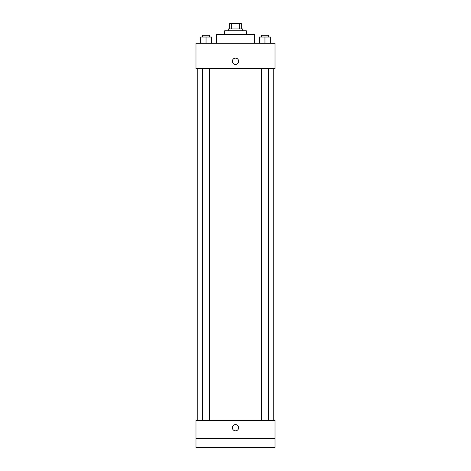 <?xml version="1.0" encoding="UTF-8"?>
<svg xmlns="http://www.w3.org/2000/svg" width="471" height="471" viewBox="0 0 471 471"><rect width="100%" height="100%" fill="white"/><g stroke="black" fill="none" stroke-linecap="round" stroke-linejoin="round"><path stroke-width="0.71" d="M231.72 28.937L231.72 23.55L229.66 23.55L229.66 28.937L229.66 23.55M231.72 23.55L241.34 23.55L241.34 28.937M239.28 28.937L239.28 23.55M228.317 30.733L228.317 28.937L242.683 28.937L242.683 30.733M224.72 34.33L224.72 30.733L246.28 30.733L246.28 34.33M216.642 43.308L216.642 34.33L254.358 34.33L254.358 43.308M195.983 43.308L275.017 43.308L275.017 68.454L195.983 68.454L195.983 43.308M235.5 64.415A3.144 3.144 0 0 1 232.78 59.699A3.144 3.144 0 0 1 238.22 59.699A3.144 3.144 0 0 1 235.5 64.415M195.983 420.509L275.017 420.509L275.017 447.45L195.983 447.45L195.983 420.509M235.5 430.835A3.144 3.144 0 0 1 232.78 426.12A3.144 3.144 0 0 1 238.22 426.12A3.144 3.144 0 0 1 235.5 430.835M195.983 438.472L275.017 438.472M259.568 43.308L259.568 37.021L270.348 37.021L270.348 43.308L270.348 37.021M264.955 43.308L264.955 37.021M268.552 37.021L268.552 35.225L261.364 35.225L261.364 37.021M200.652 43.308L200.652 37.021L211.432 37.021L211.432 43.308L211.432 37.021M206.045 43.308L206.045 37.021M209.636 37.021L209.636 35.225L202.448 35.225L202.448 37.021M273.221 420.509L273.221 68.454M197.779 420.509L197.779 68.454M261.364 68.454L261.364 420.509M268.552 68.454L268.552 420.509M209.636 420.509L209.636 68.454M202.448 420.509L202.448 68.454"/></g></svg>
